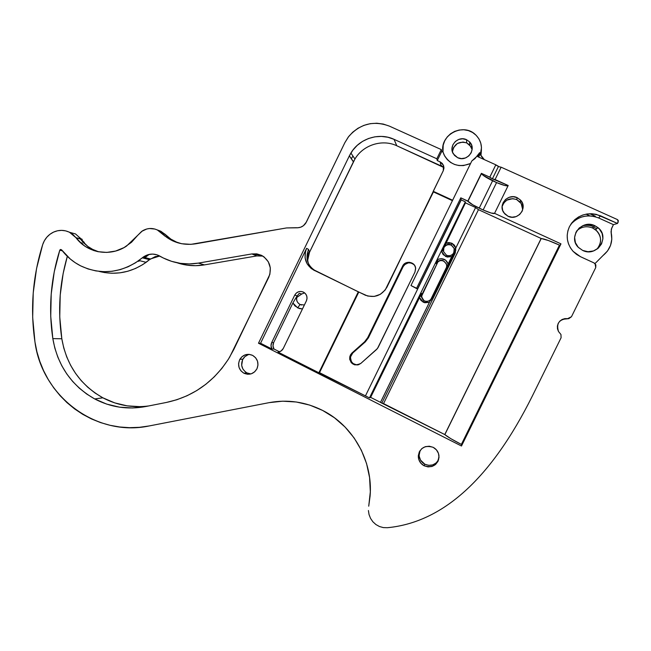 <?xml version="1.0" encoding="UTF-8"?>
<svg xmlns="http://www.w3.org/2000/svg" width="651" height="651" viewBox="0 0 651 651"><rect width="100%" height="100%" fill="white"/><g stroke="black" fill="none" stroke-linecap="round" stroke-linejoin="round"><path stroke-width="0.98" d="M368.718 506.177L370.102 495.989C373.104 461.136 353.127 425.656 322.595 410.415L334.476 417.787L345.087 427.056L354.136 437.968L361.37 450.248L366.562 463.561L369.581 477.549L370.321 491.806L368.759 505.965M496.013 165.085L498.43 166.493L492.4 178.813L508.195 185.502L495.077 179.554L501.124 167.193L617.408 219.574L501.124 167.193L495.077 179.554L492.4 178.813L498.43 166.493L501.099 167.242M430.929 299.248C429.025 301.323 426.763 301.836 424.143 300.786L421.034 296.229L421.579 293.414L419.464 297.466L423.321 302.21L424.143 300.786L421.042 296.286L421.579 293.414L370.622 397.362L369.483 397.883L465.335 201.851L465.449 202.86L443.852 247.819C445.634 244.947 448.116 244.068 451.314 245.199L454.219 248.503L451.314 245.199C448.116 244.068 445.634 244.947 443.852 247.819L443.746 247.535C445.528 244.646 448.018 243.775 451.224 244.906L451.908 243.238L445.715 243.222L443.746 247.535C445.528 244.646 448.018 243.775 451.224 244.906L454.186 248.373L453.861 252.385L455.277 253.027L381.828 403.115L383.545 403.587L478.461 209.663L541.233 238.518L444.836 434.624L541.127 238.51L444.763 434.551L383.545 403.587L478.461 209.663L475.604 207.531L455.822 247.966L454.406 245.167L451.908 243.238L448.816 242.546L445.715 243.222L465.449 202.86L475.604 207.531L455.822 247.966L455.277 253.027L455.61 248.446L454.39 249.732L455.822 247.966L451.908 243.238L451.224 244.906L454.268 248.658M443.526 248.479L441.777 251.831L445.658 256.543L446.448 255.192L443.421 251.384L443.453 248.942M451.802 256.592L447.156 257.055L443.185 254.614L441.777 251.831L443.852 247.819L443.543 251.799M436.235 263.688L436.235 263.688C438.009 260.815 440.483 259.952 443.673 261.092L446.334 263.801L443.673 261.092C440.483 259.952 438.009 260.815 436.235 263.688L436.447 263.289M304.399 304.985L300.127 304.538C296.848 302.487 295.863 299.623 297.173 295.936L299.338 293.332L298.719 293.894L299.338 293.332L301.69 294.016L296.701 297.531L301.69 294.016L304.66 292.893L301.69 294.016L299.338 293.332L297.214 295.847C295.847 299.566 296.815 302.463 300.127 304.538L300.054 304.522C296.742 302.438 295.774 299.541 297.141 295.823L294.708 295.155L271.687 342.572L273.648 342.605L292.893 302.975L297.662 307.89L300.054 304.522C296.742 302.438 295.774 299.541 297.149 295.814L292.893 302.975L297.149 295.814L294.708 295.155C296.799 291.729 299.704 290.704 303.415 292.087L305.433 293.642L306.702 295.863L307.036 298.418L306.377 300.908L283.291 348.431L281.126 350.962L278.026 352.085L318.876 372.763L358.294 291.835L311.292 268.603L307.109 263.826L305.067 257.772L305.49 251.359L306.613 248.332L260.571 343.248L272.012 349.042L271.019 345.852L271.687 342.572L294.708 295.155L296.254 293.105L298.451 291.794L300.965 291.445L303.415 292.087C306.662 294.073 307.695 296.905 306.523 300.583L283.291 348.431C282.152 350.58 280.402 351.8 278.026 352.085L318.876 372.763L358.294 291.835L367.75 296.05L374.211 296.433L380.347 294.301L385.213 289.972L433.42 191.907L452.421 200.663L433.42 191.907L433.224 191.304L443.274 170.717L386.93 287.189C381.576 295.839 374.17 298.418 364.706 294.927L365.781 295.408M249.406 354.388C246.55 355.015 244.369 356.602 242.864 359.173C240.414 364.918 241.765 369.491 246.9 372.893L243.93 373.235C238.722 369.792 237.363 365.162 239.845 359.344C243.075 354.592 247.323 353.265 252.596 355.365L255.599 357.741L257.495 361.126L257.975 364.991L256.974 368.759L254.655 371.843L251.351 373.772L247.583 374.26L243.93 373.235L240.935 370.85L239.055 367.465L238.575 363.608L239.576 359.857L241.887 356.781L245.175 354.844L248.934 354.347L252.596 355.365C257.617 358.587 259.082 363.055 256.982 368.751C253.817 373.91 249.471 375.407 243.93 373.235L246.9 372.893L250.521 373.91M522.419 210.599C522.981 207.409 522.216 204.577 520.125 202.095L516.707 199.58C509.627 197.456 504.761 199.792 502.108 206.579L503.915 202.778L506.934 200.109L512.785 198.645L516.707 199.58L517.163 197.66L516.707 199.58L521.158 203.494L522.598 209.199M508.04 216.254L503.882 212.787C497.73 204.796 508.081 192.989 517.163 197.66L520.621 200.207C528.148 207.905 517.667 221.259 508.04 216.254L504.769 213.886L502.686 210.468L502.116 206.513L503.133 202.632L505.599 199.409L509.123 197.326L513.183 196.716L517.163 197.66L520.45 200.02L522.55 203.446L523.127 207.409L522.102 211.298L519.628 214.537L516.088 216.612L512.02 217.214L508.04 216.254M159.585 256.022L155.272 256.584L149.478 259.684L142.292 257.82L148.2 254.647L152.594 254.077L156.948 254.81L163.377 258.024L158.999 255.648C153.538 253.174 148.273 253.662 143.204 257.096L150.381 258.976L142.805 264.583L135.554 268.456L127.897 271.223L119.979 272.834L111.972 273.257L104.038 272.5M80.602 265.836C73.091 261.979 66.76 256.649 61.601 249.846L70.218 258.952L75.215 262.695L80.602 265.836L88.064 268.953L95.925 270.922L104.022 271.695L112.184 271.264L120.264 269.612L128.076 266.78L135.473 262.825L142.292 257.82L138.891 260.498C119.939 273.282 100.506 275.064 80.602 265.836M262.841 256.079L256.811 255.924L251.847 253.939L256.811 255.924L204.406 264.884L198.343 263.11L251.847 253.939L261.45 255.306C269.807 260.506 272.24 267.846 268.749 277.326L229.608 357.244C214.415 381.551 193.339 396.622 166.371 402.456L145.702 406.541C127.751 409.87 110.743 407.331 94.688 398.941L102.882 397.818C117.237 405.337 132.487 408.055 148.656 405.955M420.147 450.435L419.13 455.293C419.439 459.28 421.352 462.259 424.867 464.236L424.118 465.782C420.554 463.781 418.617 460.762 418.308 456.725C419.643 447.978 424.607 444.845 433.192 447.327C436.577 449.198 438.514 452.038 438.994 455.855C437.968 464.977 433.013 468.281 424.118 465.782L424.867 464.236L428.732 465.351L432.695 464.912L436.146 462.975L438.628 459.728C435.373 465.058 430.783 466.564 424.867 464.236L420.513 460.078L419.211 456.278M570.748 224.367C578.519 216.042 587.812 213.91 598.635 217.963L613.429 224.644L598.635 217.963L600.58 215.831L617.498 223.464L613.429 224.644L611.313 229.185L611.24 232.944C613.014 241.993 610.272 249.528 603.005 255.534L607.521 250.985L610.54 245.394L611.81 239.21L611.045 231.691L611.777 227.988L613.429 224.644L617.498 223.464L618.344 220.559L617.408 219.574L618.271 221.893L617.498 223.464L596.251 214.358L591.71 213.731L587.137 213.967L582.694 215.058L578.552 216.962L574.874 219.607L571.806 222.878L569.446 226.662L567.892 230.82L567.208 235.182L567.42 239.584L568.51 243.865L570.447 247.86L573.149 251.408L576.526 254.386L580.448 256.673L594.021 262.923L580.448 256.673L573.092 251.343C566.777 243.824 565.556 235.597 569.446 226.662C576.77 214.903 587.145 211.29 600.58 215.831L598.635 217.963L594.387 216.514L589.92 215.896L585.42 216.124L581.05 217.198L576.981 219.07M70.235 232.488L65.661 230.869L61.601 230.364L57.508 230.78L53.561 232.106L49.956 234.27L46.856 237.176L44.382 240.699L42.665 244.67L36.57 268.489L33.225 292.86L32.68 317.46L34.959 341.962L36.928 351.833L39.825 361.443L43.609 370.712L48.264 379.541L53.74 387.858L59.982 395.564L66.939 402.595L74.556 408.877L82.742 414.337L91.441 418.927L100.555 422.589L110.003 425.29L119.686 426.991L129.516 427.674L139.395 427.325L149.217 425.941L269.107 402.652L149.217 425.941C96.071 437.334 41.941 396.272 34.959 341.962C30.117 308.924 32.688 276.496 42.665 244.67C44.602 238.933 48.19 234.767 53.431 232.163C58.867 229.738 64.221 229.779 69.502 232.285L75.532 233.945L78.991 237.07L80 238.754L82.083 239.218M159.617 230.731L165.159 234.303L161.538 233.001L157.428 230.031L164.98 236.101L172.849 240.935L181.653 243.734L190.922 244.353L286.53 227.94L195.585 243.824C182.378 245.761 171.034 242.156 161.538 233.001L164.906 234.189L170.944 239.169L178.073 242.88L170.944 239.169L160.846 231.251L154.873 229.046L149.437 228.525L146.719 229.006L141.69 231.374L137.695 235.353L142.398 230.902C147.321 228.005 152.334 227.72 157.428 230.031L160.846 231.251L166.778 235.646M140.03 406.655L127.189 405.858L114.69 402.879L102.882 397.818C80.171 384.863 66.483 365.178 61.821 338.764L52.829 338.61L61.821 338.764C57.654 310.877 59.493 283.397 67.322 256.331L63.163 273.412L60.209 295.098L59.754 316.98L61.821 338.764L63.765 347.984L66.727 356.911L70.666 365.406L75.54 373.373L81.269 380.697L87.795 387.264L95.038 393.001L102.882 397.818L94.688 398.941C71.529 385.701 57.573 365.593 52.829 338.61C48.386 308.607 50.697 279.149 59.77 250.228L62.35 250.814L59.77 250.228L62.195 250.611L59.827 250.074L60.315 249.561L61.601 249.846L60.315 249.561M600.515 241.602C600.897 236.891 599.27 232.968 595.632 229.844C601.736 235.947 602.159 242.416 596.886 249.243C601.858 243.018 601.784 236.858 596.674 230.771L592.654 228.005L594.827 225.694L597.862 227.557C610.654 236.915 596.772 257.715 582.645 250.415L578.511 247.526C567.558 237.493 581.449 218.866 594.827 225.694L592.654 228.005C586.779 225.71 581.489 226.621 576.81 230.763C581.489 226.621 586.779 225.71 592.654 228.005L593.224 226.686C590.701 225.287 587.194 224.969 582.702 225.734L583.434 225.571M452.469 151.447L453.438 147.744L457.352 143.497L462.959 142.032L466.718 142.894L466.474 139.672L469.574 141.877C477.134 149.128 467.044 162.522 457.669 157.713L453.356 153.896C448.132 146.149 458.027 135.4 466.474 139.672L466.718 142.894C458.76 140.95 454.007 143.952 452.453 151.911M453.299 253.735L453.95 252.702M453.267 253.605C451.355 255.688 449.076 256.217 446.448 255.192L445.658 256.543L451.753 256.616M430.824 300.436L455.871 250.204L432.118 298.736M421.685 296.034L438.09 261.539L422.23 293.975L421.579 293.414L422.23 293.975L421.693 296.758L423.475 300.404M454.138 251.701L380.469 402.383L381.828 403.115L380.477 402.416L447.424 265.535L448.84 266.186L447.424 265.535M454.39 249.772L454.3 251.017M453.91 252.555L454.447 249.626L454.154 252.092M446.619 267.195L446.635 264.729C443.713 259.554 440.222 259.163 436.17 263.574L438.123 259.301L441.215 258.642L445.634 260.172L448.165 264.021C446.301 259.383 442.949 257.812 438.123 259.301L436.17 263.574C439.946 259.285 443.388 259.513 446.505 264.257M446.252 268.44L446.651 267.333L446.252 268.44M453.861 252.385L455.277 253.027L453.495 256.673L452.079 256.03L453.495 256.673L381.828 403.115L444.763 434.551L450.858 438.693L461.771 444.617L461.486 446.008L560.975 243.873L559.876 245.297L548.329 240.488L541.233 238.518L444.836 434.624C447.383 436.797 452.893 440.06 461.372 444.413L559.461 245.11L461.372 444.413L461.771 444.617L559.876 245.297L559.461 245.11C550.722 241.163 544.651 238.966 541.233 238.518L478.461 209.663L475.604 207.531L465.449 202.86L465.335 201.851L461.095 199.833L460.802 197.831L467.833 201.061L481.463 173.646C482.603 175.306 486.313 177.682 492.604 180.775L479.201 208.165L492.604 180.775L496.567 182.573L483.148 209.98L479.201 208.165C472.911 205.081 469.151 202.795 467.939 201.322L460.802 197.831L416.607 288.255L417.494 289.036L410.96 285.537L471.82 160.96L410.96 285.537L416.607 288.255L460.802 197.831L461.095 199.833L417.494 289.036L410.96 285.537L417.494 289.036L461.242 199.906L365.447 395.889L319.519 372.649L358.791 292.047L319.519 372.649L318.876 372.763L369.483 397.883L465.335 201.851L461.242 199.906L365.447 395.889L369.483 397.883L370.622 397.362L380.485 402.351L370.622 397.362L419.464 297.466L420.863 300.266L423.321 302.21L429.383 302.324M413.409 264.143L411.009 262.996L408.348 262.858L404.743 264.534L403.14 266.65L402.611 266.121L367.644 337.771L364.552 341.832L351.865 353.086L350.262 355.202L349.636 359.116L351.271 362.737L354.624 364.845L358.563 364.723L360.857 363.388L377.458 348.529L414.972 272.028L415.607 268.098L414.728 265.575L412.946 263.59L409.202 262.239L405.321 263.191L402.611 266.121L367.644 337.771L364.552 341.832L365.333 341.865L368.401 337.82L367.644 337.771L368.401 337.82L365.333 341.865L352.728 353.037L351.133 355.137L350.466 357.7L351.361 361.541L353.102 363.543L356.772 364.942M443.388 249.235L443.713 250.049L443.697 248.186L443.713 250.049L443.388 249.235M269.107 402.652C287.547 399.234 305.376 401.822 322.595 410.415L309.754 405.101L296.311 402.001L282.64 401.187L269.107 402.652M139.762 260.717L138.549 261.328M589.83 215.888L586.006 214.163L589.83 215.888M480.951 155.817L481.439 149.754L480.951 155.817M423.06 299.981L421.034 296.229L421.441 293.666M472.13 149.535L469.77 145.067L466.718 142.894L470.966 146.63M414.313 264.949L414.313 264.949C410.016 261.669 406.289 262.231 403.14 266.65L368.401 337.82L403.14 266.65L402.611 266.121C405.28 259.879 415.582 261.832 415.655 268.619L414.972 272.028L378.158 347.398L376.547 349.514L360.857 363.388C354.168 366.456 350.45 364.291 349.693 356.919L351.865 353.086L352.728 353.037L365.333 341.865L364.552 341.832L351.865 353.086L352.728 353.037L350.572 356.846C350.368 361.923 352.785 364.617 357.83 364.926L357.83 364.926M300.054 304.522L297.662 307.89L302.471 308.948L299.281 308.533L294.862 305.848L292.893 302.975L273.648 342.605L272.989 345.852L273.981 349.017L272.012 349.042L260.571 343.248L258.48 343.223L461.486 446.008L560.975 243.873L494.557 213.341L508.195 185.502L494.557 213.341C493.889 214.065 490.089 212.95 483.148 209.98L472.838 204.837L467.833 201.061L481.382 173.345L489.788 177.153L495.826 164.809L477.728 156.647L479.681 152.643L474.921 158.649L471.82 160.96L477.517 155.809L479.681 152.643L481.724 156.842L484.32 159.617L480.047 154.197L478.648 157.062M81.749 242.758L81.391 243.474L81.749 242.758L83.499 245.167M593.696 226.906L596.65 228.802M315.89 271.125L365.553 295.294M307.687 260.237L309.518 252.279L307.63 256.144L353.469 161.725L309.111 253.052L307.687 260.237M443.632 167.478L440.865 165.069L443.949 168.039L440.865 165.069L440.133 161.879L443.453 165.289L443.274 170.717L443.941 168.186L443.575 165.614L442.241 163.401L440.133 161.879L437.26 160.569L440.133 161.879L440.865 165.069L441.744 166.225L396.776 145.751C382.332 138.883 363.339 144.88 355.096 158.754L353.395 161.887L349.367 155.849L258.48 343.223L260.571 343.248L306.613 248.332L308.541 249.398C305.091 258.716 307.532 265.958 315.865 271.109L314.01 270.279C305.588 265.063 303.122 257.747 306.613 248.332L308.541 249.398L309.518 252.279L309.135 252.954C308.94 249.772 305.327 260.864 310.104 266.349M443.494 167.364L396.776 145.751C382.243 138.834 363.12 144.961 354.95 158.999L353.469 161.717L349.367 155.849L350.897 153.042C359.328 138.557 379.053 132.21 394.034 139.33L396.776 145.751L394.034 139.33L436.829 158.779L394.034 139.33L387.866 137.239L381.38 136.401L374.83 136.832L368.466 138.525L362.526 141.397L357.236 145.352L352.793 150.235L349.367 155.849L258.48 343.223L461.486 446.008L560.975 243.873L494.557 213.341L491.228 213.056L483.148 209.98L496.567 182.573L504.737 185.486L507.918 185.795M452.632 200.239L433.224 191.304L452.632 200.239M442.989 152.065L443.193 145.197L444.706 140.852L447.221 136.954L450.598 133.74L454.65 131.388L459.126 130.037L463.789 129.761L468.354 130.591L472.561 132.47L476.166 135.302L478.957 138.915L480.763 143.098L481.488 147.614L480.324 154.775C482.814 146.857 481.105 140.055 475.173 134.375C462.706 122.469 439.482 135.327 442.989 152.065M466.474 139.672L462.658 138.801L458.752 139.428L455.358 141.47L452.99 144.603L451.997 148.363L452.535 152.171L454.528 155.451L457.669 157.713L461.478 158.6L465.392 157.973L468.793 155.939L471.178 152.798L472.17 149.03L471.625 145.206L469.623 141.926L466.474 139.672M149.144 254.419L145.018 257.568M167.34 236.508L167.974 237.908M84.378 242.709L80.879 239.063L84.223 242.392M597.862 227.557L595.632 229.844L592.654 228.005M589.773 213.731L595.299 216.222L589.773 213.731M499.447 166.908L495.826 164.809L489.804 177.218L492.4 178.813L490.545 177.829L489.788 177.153L495.826 164.809L477.728 156.647L479.681 152.643L480.047 154.197M273.981 349.017L279.466 351.792L273.981 349.017L272.012 349.042C270.808 346.95 270.702 344.794 271.687 342.581L273.648 342.613C272.671 344.81 272.785 346.942 273.981 349.017M271.687 342.581L273.648 342.613M315.865 271.109C307.532 265.958 305.091 258.716 308.541 249.398L309.518 252.279L354.95 158.999L350.897 153.042M351.345 158.673L352.956 156.069M470.583 163.491L463.406 165.59L458.914 165.533L454.593 164.475L450.647 162.473L447.302 159.633L444.723 156.11L443.038 152.09L441.695 151.488L437.26 160.569L436.829 158.779L437.26 160.569L441.695 151.488L441.305 149.6L436.829 158.779L441.305 149.6L441.695 151.488L443.038 152.09L444.12 154.962C450.321 165.069 459.142 167.909 470.583 163.482M75.532 233.945L78.991 237.07L80 238.754L75.955 237.68L73.018 234.596L69.502 232.285L75.955 237.68L82.116 244.092L85.704 246.688L93.663 250.505L97.935 251.668L106.764 252.417L115.618 251.042L124.007 247.608L131.502 242.286L137.695 235.353L126.449 246.151C110.109 257.096 87.234 253.125 75.955 237.68L80.423 238.998L83.173 242.424L87.779 246.395L92.605 249.366L98.626 251.799L92.605 249.366L87.779 246.395L80 238.754L80.879 239.063L78.991 237.07L82.254 239.723M560.259 333.654L560.959 334.508L561.089 337.763L532.282 396.133C491.204 478.542 442.916 522.403 387.418 527.709L383.358 527.603L379.452 526.521L375.887 524.527L372.852 521.752L370.541 518.359L369.036 514.55L368.409 510.514L369.036 514.55L370.541 518.359L372.852 521.752L375.887 524.527L379.452 526.521L383.358 527.603L387.418 527.709C442.916 522.403 491.204 478.542 532.282 396.133L561.089 337.763L560.975 334.533L558.517 331.53C556.068 323.514 559.128 319.218 567.672 318.64L562.415 319.34L568.819 318.64L571.472 316.728L567.672 318.64L564.808 318.624L562.098 319.486L559.819 321.138L558.192 323.409L557.386 326.07L557.484 328.845L558.477 331.465L560.259 333.654M594.998 263.582L603.005 255.534L594.998 263.582M594.021 262.923L595.095 263.671L595.73 267.569L571.472 316.728L595.73 267.569L595.877 264.9L594.021 262.923M582.645 250.415L578.218 247.234L575.403 242.66L574.613 237.395L575.972 232.236L579.26 227.956L584.004 225.205L589.464 224.416L594.827 225.694L599.27 228.859L602.118 233.44L602.916 238.722L601.557 243.905L598.245 248.202L593.484 250.944L587.999 251.717L582.645 250.415M419.456 452.299L419.138 454.268M261.621 255.851L259.22 255.697M177.031 262.76C185.901 265.73 195.031 266.438 204.406 264.884L195.585 265.689L186.796 265.112L178.252 263.159M489.804 177.218L481.382 173.345L483.221 175.388L496.567 182.573C503.044 185.266 506.893 186.3 508.114 185.673M389.404 126.131L441.305 149.6L389.404 126.131L383.252 124.056L376.783 123.226L370.248 123.674L363.893 125.374L357.96 128.263L352.687 132.218L348.252 137.092L344.835 142.707L348.7 136.507C360.068 123.755 373.641 120.297 389.404 126.131M306.361 222.081L344.835 142.707L305.84 223.024C303.472 226.483 300.233 228.045 296.14 227.712L286.53 227.94L297.678 227.785L300.705 227.199L303.423 225.702L306.361 222.081M256.811 255.924L204.406 264.884L198.343 263.11C186.04 265.103 174.387 263.411 163.377 258.024L171.652 261.36L180.368 263.346L189.335 263.94L198.343 263.11L251.847 253.939L256.763 253.866L261.45 255.306L264.135 256.974L268.293 261.759L270.311 267.838L269.88 274.283L233.79 349.497L228.298 359.385L221.755 368.547L214.244 376.864L205.887 384.236L196.789 390.551L187.081 395.735L176.893 399.722L166.371 402.456L145.702 406.541L132.584 407.982L119.475 407.16L106.731 404.116L94.688 398.941L86.681 394.018L79.308 388.159L72.652 381.445L66.801 373.967L61.845 365.829L57.833 357.147L54.814 348.033L52.829 338.61L50.737 316.362L51.209 294.008L54.236 271.866L59.77 250.228L60.673 249.447L61.601 249.846M98.911 271.353C115.658 275.593 131.404 272.574 146.149 262.304L149.478 259.684L142.292 257.82L143.204 257.096M159.715 256.03L150.381 258.976M248.129 354.73L244.882 356.642L242.595 359.686L241.667 365.317L242.856 368.962L245.313 371.859L246.9 372.893L250.863 373.926M424.118 465.782L420.896 463.252L418.862 459.704L418.316 455.684L419.342 451.794L421.783 448.637L425.266 446.676L429.269 446.212L433.192 447.327L436.422 449.857L438.473 453.405L439.026 457.441L438.001 461.339L435.543 464.513L432.044 466.466L428.032 466.913L424.118 465.782M300.127 304.538L301.494 305.026L300.127 304.538M455.749 249.032L455.44 249.65L455.749 249.032M447.79 265.518L447.261 266.544L447.79 265.518M447.139 266.267L447.644 265.177L447.139 266.267M443.347 249.471L443.355 250.432L443.347 249.471M451.558 257.153L451.981 256.982M448.327 264.428L448.205 264.005L448.327 264.428M429.432 302.308L424.818 302.739L423.321 302.21L424.143 300.786M454.186 248.373L451.224 244.874C448.173 243.743 445.732 244.524 443.884 247.201M443.429 251.408L443.298 250.171M297.141 295.823L297.214 295.847C296.278 298.825 296.579 301.201 298.117 302.967M242.864 359.173L239.845 359.344M419.13 455.293L418.308 456.725M436.316 263.248C438.213 260.782 442.599 257.259 446.643 264.754L446.684 264.859M469.77 145.067L469.574 141.877M350.572 356.846L349.693 356.919M164.443 234.026L166.046 235.328M166.648 235.89L172.279 240.667M595.291 216.23L589.741 213.731M481.463 173.646L467.939 201.322M443.453 165.289L443.949 167.616M93.337 250.391L88.3 246.721M138.891 260.498L146.149 262.304M520.125 202.095L520.621 200.207M446.407 268.155L446.684 267.276M454.056 252.271L454.447 249.626M453.218 253.89L453.796 253.06"/></g></svg>
